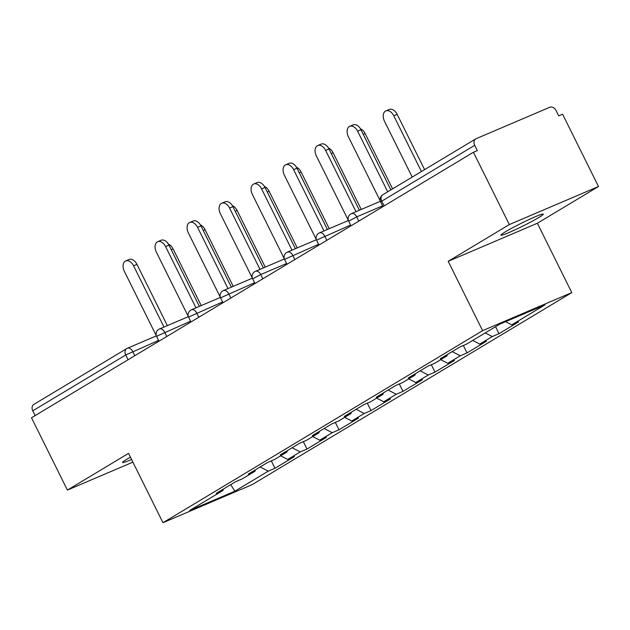 <?xml version="1.0" encoding="UTF-8"?>
<svg xmlns="http://www.w3.org/2000/svg" width="630" height="630" viewBox="0 0 630 630"><rect width="100%" height="100%" fill="white"/><g stroke="black" fill="none" stroke-linecap="round" stroke-linejoin="round"><path stroke-width="0.94" d="M538.752 217.555A23.649 1.607 -26.4 0 1 515.505 229.619A23.649 1.607 -26.4 0 1 500.929 235.171A23.649 1.607 -26.4 0 1 505.473 231.753A23.649 1.607 -26.4 0 1 528.72 219.689A23.649 1.607 -26.4 0 1 543.296 214.137A23.649 1.607 -26.4 0 1 538.752 217.555M131.568 459.459A23.649 1.607 -26.4 0 1 122.606 462.475A23.649 1.607 -26.4 0 1 127.15 459.057A23.649 1.607 -26.4 0 1 130.426 457.159M598.5 186.519L509.323 224.571L448.19 261.308L537.359 223.256L598.5 186.519L562.598 114.203L558.7 115.865L556.077 110.581A5.544 4.221 59 0 0 549.722 107.289L476.146 138.687A5.544 4.221 59 0 0 475.745 138.891A5.544 4.221 59 0 0 474.705 145.31L477.327 150.594L473.429 152.255L31.5 417.777L67.402 490.093L132.898 462.144M537.359 223.256L571.788 292.603L252.142 484.651L162.965 522.711L482.612 330.655L571.788 292.603M505.614 321.662L511.757 324.844L545.1 304.81L499.858 324.119L466.523 344.145L459.766 347.036L440.276 358.746L447.032 355.856L447.324 354.509M511.757 324.844L518.522 321.961L499.031 333.672L495.566 326.694M485.226 332.908L492.266 336.554L499.031 333.672M492.266 336.554L479.753 344.075L486.51 341.192L467.019 352.902L463.349 345.5M452.167 351.595L460.262 355.785L467.019 352.902M460.262 355.785L447.749 363.305L454.506 360.423L435.015 372.133L431.345 364.731M420.163 370.826L428.258 375.015L435.015 372.133M428.258 375.015L415.745 382.536L422.502 379.646L403.011 391.356L399.341 383.961M388.159 390.057L396.254 394.246L403.011 391.356M396.254 394.246L383.733 401.767L390.498 398.877L371.007 410.587L367.329 403.192M356.147 409.287L364.242 413.477L371.007 410.587M364.242 413.477L351.729 420.99L358.486 418.107L338.995 429.817L335.325 422.423M324.143 428.518L332.238 432.7L338.995 429.817M332.238 432.7L319.725 440.22L326.482 437.338L306.991 449.048L303.321 441.654M292.139 447.749L300.234 451.93L306.991 449.048M300.234 451.93L287.721 459.451L294.478 456.569L274.987 468.279L271.317 460.884M260.135 466.972L268.23 471.161L274.987 468.279M268.23 471.161L234.888 491.195L189.654 510.497L222.989 490.471L223.288 489.116M447.032 355.856L434.519 363.376L427.754 366.266L408.264 377.976L415.028 375.086L402.507 382.607L395.75 385.489L376.26 397.199L383.016 394.317L370.503 401.838L363.746 404.72L344.256 416.43L351.012 413.548L338.499 421.068L331.742 423.951L312.252 435.661L319.008 432.778L306.495 440.299L299.73 443.181L280.24 454.891L287.004 452.009L274.491 459.53L267.726 462.412L248.236 474.122L255 471.24L242.479 478.761L235.722 481.643L216.232 493.353L222.989 490.471M472.713 340.428L479.753 344.075M440.701 359.659L447.749 363.305M415.028 375.086L415.32 373.732M408.697 378.89L415.745 382.536M383.016 394.317L383.316 392.962M376.693 398.121L383.733 401.767M351.012 413.548L351.312 412.193M344.689 417.351L351.729 420.99M319.008 432.778L319.3 431.424M312.685 436.582L319.725 440.22M287.004 452.009L287.296 450.655M280.673 455.813L287.721 459.451M255 471.24L255.292 469.885M128.079 359.746L125.716 354.981L32.776 410.823L35.138 415.587M32.776 410.823A5.544 4.221 -121 0 1 33.823 404.413L126.764 348.571A5.544 4.221 -121 0 1 127.158 348.366A5.544 3.567 66.9 0 1 127.441 348.225A5.544 3.567 66.9 0 1 132.694 351.469L134.796 355.714M230.714 484.651L234.888 491.195M509.323 224.571L473.429 152.255M448.19 261.308L482.612 330.655M162.965 522.711L128.536 453.364L67.402 490.093M125.701 260.93L129.079 259.489A8.316 5.355 66.9 0 1 136.954 264.364L133.576 265.805A8.316 5.355 -113.1 0 0 125.701 260.93A8.316 5.355 -113.1 0 0 124.346 271.349L156.374 335.869L127.441 348.225A5.544 5.544 0 0 0 126.764 348.571A5.544 4.221 -121 0 0 125.716 354.981L158.579 340.428M136.954 264.364L167.367 325.615M133.576 265.805L163.981 327.057M168.423 244.157A8.316 5.355 66.9 0 1 173.093 248.937L171.242 249.732M201.222 305.597L173.093 248.937M157.705 241.7L161.083 240.258A8.316 5.355 66.9 0 1 168.966 245.133L165.58 246.574A8.316 5.355 -113.1 0 0 157.705 241.7A8.316 5.355 -113.1 0 0 156.35 252.118L188.378 316.638L159.445 328.994A5.544 3.567 66.9 0 1 164.698 332.238L166.8 336.483M168.966 245.133L199.371 306.385M165.58 246.574L195.993 307.826M189.709 222.469L193.087 221.028A8.316 5.355 66.9 0 1 200.97 225.902L197.592 227.343A8.316 5.355 -113.1 0 0 189.709 222.469A8.316 5.355 -113.1 0 0 188.354 232.887L220.382 297.407L191.449 309.763A5.544 3.567 66.9 0 1 196.702 313.016L198.812 317.252M200.97 225.902L231.375 287.154M197.592 227.343L227.997 288.595M221.713 203.238L225.091 201.797A8.316 5.355 66.9 0 1 232.974 206.671L229.596 208.113A8.316 5.355 -113.1 0 0 221.713 203.238A8.316 5.355 -113.1 0 0 220.358 213.664L252.386 278.176L223.461 290.532A5.544 3.567 66.9 0 1 228.714 293.785L230.816 298.022M232.974 206.671L263.379 267.923M229.596 208.113L260.001 269.364M253.725 184.007L257.103 182.566A8.316 5.355 66.9 0 1 264.978 187.441L261.6 188.882A8.316 5.355 -113.1 0 0 253.725 184.007A8.316 5.355 -113.1 0 0 252.37 194.434L284.398 258.946M264.978 187.441L295.383 248.692M261.6 188.882L292.005 250.141M285.729 164.784L289.107 163.335A8.316 5.355 66.9 0 1 296.982 168.21L293.604 169.651A8.316 5.355 -113.1 0 0 285.729 164.784A8.316 5.355 -113.1 0 0 284.374 175.203L316.402 239.723L287.469 252.071A5.544 3.567 66.9 0 1 292.722 255.323L294.824 259.56M296.982 168.21L327.395 229.462M293.604 169.651L324.009 230.911M200.427 224.926A8.316 5.355 66.9 0 1 205.096 229.714L203.254 230.501M233.226 286.366L205.096 229.714M232.439 205.695A8.316 5.355 66.9 0 1 237.108 210.483L235.258 211.27M265.23 267.136L237.108 210.483M264.442 186.464A8.316 5.355 66.9 0 1 269.112 191.252L267.262 192.04M297.234 247.905L269.112 191.252M296.447 167.233A8.316 5.355 66.9 0 1 301.116 172.022L299.266 172.809M329.238 228.674L301.116 172.022M328.45 148.003A8.316 5.355 66.9 0 1 333.12 152.791L331.278 153.578M361.25 209.443L333.12 152.791M317.733 145.554L321.111 144.112A8.316 5.355 66.9 0 1 328.994 148.979L325.615 150.428A8.316 5.355 -113.1 0 0 317.733 145.554A8.316 5.355 -113.1 0 0 316.378 155.972L348.406 220.492L319.473 232.848A5.544 3.567 66.9 0 1 324.726 236.093L326.836 240.329M328.994 148.979L359.399 210.239M325.615 150.428L356.021 211.68M360.454 128.772A8.316 5.355 66.9 0 1 365.132 133.56L363.282 134.347M392.577 188.858L365.132 133.56M349.737 126.323L353.115 124.882A8.316 5.355 66.9 0 1 360.998 129.756L357.62 131.197A8.316 5.355 -113.1 0 0 349.737 126.323A8.316 5.355 -113.1 0 0 348.382 136.741L380.41 201.261M360.998 129.756L390.852 189.898M357.62 131.197L387.702 191.796M385.875 110.904L389.253 109.455A8.316 5.355 66.9 0 1 397.136 114.329L393.758 115.77A8.316 5.355 -113.1 0 0 385.875 110.904A8.316 5.355 -113.1 0 0 384.52 121.322L412.201 177.069M421.431 171.525L393.758 115.77M424.588 169.627L397.136 114.329M474.705 145.31L381.764 201.143L384.127 205.908M475.745 138.891L382.812 194.733A5.544 4.221 59 0 0 381.764 201.143L380.701 201.946L383.001 206.585M190.583 321.198L157.72 335.759L156.657 336.554L158.957 341.192M222.587 301.967L189.724 316.528L188.661 317.323L190.969 321.961M254.599 282.736L221.736 297.297L220.665 298.092L222.973 302.731M286.603 263.505L260.718 274.554L262.82 278.791M318.607 244.275L285.744 258.836L284.681 259.639L286.981 264.277M350.611 225.044L317.748 239.605L316.685 240.408L318.985 245.046M382.623 205.821L356.738 216.862L358.84 221.098M159.162 329.136A5.544 3.567 66.9 0 1 159.445 328.994A5.544 5.544 0 0 0 156.657 336.554M191.166 309.905A5.544 3.567 66.9 0 1 191.449 309.763A5.544 5.544 0 0 0 188.661 317.323M223.177 290.682A5.544 3.567 66.9 0 1 223.461 290.532A5.544 5.544 0 0 0 220.665 298.092M255.181 271.451A5.544 3.567 66.9 0 1 255.465 271.302A5.544 3.567 66.9 0 1 260.718 274.554L252.677 278.87L254.977 283.5M287.185 252.22A5.544 3.567 66.9 0 1 287.469 252.071A5.544 5.544 0 0 0 284.681 259.639M319.19 232.99A5.544 3.567 66.9 0 1 319.473 232.848A5.544 5.544 0 0 0 316.685 240.408M351.201 213.759A5.544 3.567 66.9 0 1 351.485 213.617A5.544 3.567 66.9 0 1 356.738 216.862L348.689 221.177L350.997 225.816M284.398 258.954L255.465 271.302A5.544 5.544 0 0 0 252.677 278.87M380.418 201.269L351.485 213.617A5.544 5.544 0 0 0 348.689 221.177M382.812 194.733A5.544 5.544 0 0 0 380.701 201.946"/></g></svg>
